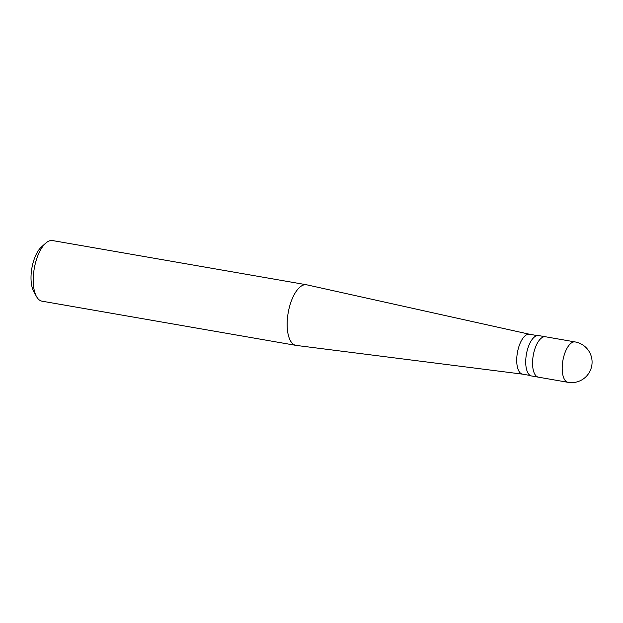 <?xml version="1.0" encoding="UTF-8"?>
<svg xmlns="http://www.w3.org/2000/svg" width="623" height="623" viewBox="0 0 623 623"><rect width="100%" height="100%" fill="white"/><g stroke="black" fill="none" stroke-linecap="round" stroke-linejoin="round"><path stroke-width="0.93" d="M568.223 382.358A20.504 8.831 99.9 0 1 568.059 382.327A20.504 8.831 99.9 0 1 562.842 360.81A20.504 8.831 99.9 0 1 574.92 341.895A20.504 8.831 -80.1 0 1 575.091 341.926L545.46 336.763A20.504 8.831 -80.1 0 0 545.289 336.739A20.504 8.831 99.9 0 0 533.21 355.647A20.504 8.831 99.9 0 0 538.42 377.172A20.504 8.831 99.9 0 1 533.21 355.647A20.504 8.831 99.9 0 1 545.289 336.739A20.504 8.831 -80.1 0 1 545.46 336.763A20.504 8.831 -80.1 0 1 545.623 336.802M575.356 341.98A20.504 8.831 -80.1 0 0 575.091 341.926A20.504 20.504 0 0 1 591.85 365.195A20.504 20.504 0 0 1 568.059 382.327L538.42 377.172A20.504 8.831 99.9 0 0 538.591 377.195A20.504 8.831 99.9 0 1 538.42 377.172L531.583 375.981A20.504 8.831 99.9 0 0 531.754 376.012M531.583 375.981A20.504 8.831 99.9 0 1 526.373 354.456A20.504 8.831 99.9 0 1 538.451 335.548A20.504 8.831 -80.1 0 1 538.615 335.579A20.504 8.831 -80.1 0 1 538.786 335.61M530.259 375.49L522.51 374.143A20.248 8.722 99.9 0 1 517.363 352.891A20.248 8.722 99.9 0 1 529.293 334.216A20.248 8.722 -80.1 0 1 529.457 334.24A20.248 8.722 -80.1 0 1 529.62 334.271M296.221 345.422A30.761 13.247 -80.1 0 1 296.213 345.415A30.761 13.247 99.9 0 1 295.956 345.376A30.761 13.247 99.9 0 1 288.13 313.096A30.761 13.247 99.9 0 1 306.251 284.727A30.761 13.247 -80.1 0 1 306.508 284.766A30.761 13.247 -80.1 0 1 306.765 284.82L529.542 334.255M296.213 345.415A30.761 13.247 -80.1 0 1 296.205 345.415L522.596 374.158M45.713 243.157A30.761 13.247 99.9 0 0 34.249 268.606A30.761 13.247 99.9 0 0 36.438 296.431L33.689 291.377A25.636 11.035 99.9 0 1 31.866 268.194A25.636 11.035 99.9 0 1 41.422 246.981L45.713 243.157A30.761 13.247 99.9 0 1 52.324 240.533A30.761 13.247 -80.1 0 1 52.573 240.571L306.508 284.766M36.438 296.431A30.761 13.247 99.9 0 0 42.021 301.182L295.956 345.376M545.46 336.763L538.615 335.579M537.205 335.587L529.457 334.24"/></g></svg>
